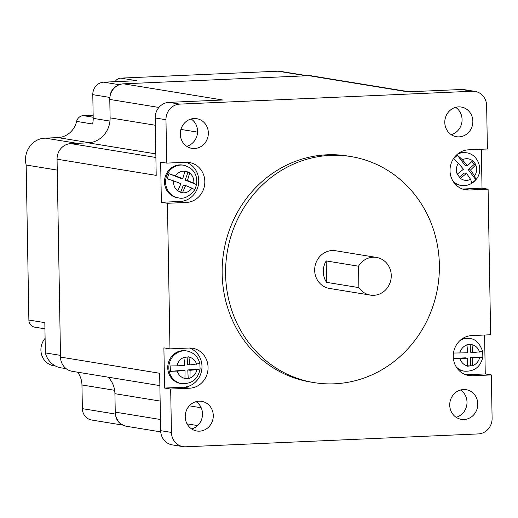 <?xml version="1.0" encoding="UTF-8"?>
<svg xmlns="http://www.w3.org/2000/svg" width="518" height="518" viewBox="0 0 518 518"><rect width="100%" height="100%" fill="white"/><g stroke="black" fill="none" stroke-linecap="round" stroke-linejoin="round"><path stroke-width="0.78" d="M45.105 338.39A16.531 15.404 99.3 0 0 50.667 364.912A16.531 15.404 99.3 0 0 53.678 365.747L55.575 366.058M159.874 385.612L72.125 371.296A15.028 14.005 -80.7 0 1 60.515 357.083L57.064 159.207A15.028 14.005 -80.7 0 1 70.83 143.603L88.079 142.845A24.048 22.404 99.3 0 0 110.107 117.871L109.784 99.43A15.028 14.005 -80.7 0 1 123.549 83.825L222.688 100L168.965 102.363L179.74 104.118L472.351 91.246L461.577 89.484A15.028 14.005 99.3 0 1 464.257 89.64L475.032 91.401A15.028 14.005 99.3 0 1 486.642 105.614L487.399 148.996L468.46 149.832A20.137 18.765 99.3 0 0 450.019 170.746A20.137 18.765 99.3 0 0 465.572 189.795A20.137 18.765 99.3 0 0 469.166 190.009L488.098 189.174L490.643 334.757L471.704 335.593A20.137 18.765 99.3 0 0 453.256 356.507A20.137 18.765 99.3 0 0 468.816 375.556A20.137 18.765 99.3 0 0 472.403 375.77L491.342 374.935L485.262 373.944L484.589 335.029M465.818 374.792A20.137 18.765 99.3 0 0 466.329 374.773L485.262 373.944M462.574 189.031A20.137 18.765 99.3 0 0 463.086 189.012L482.025 188.183L481.345 149.268M370.364 295.105L329.416 288.422A19.088 17.78 -80.7 0 1 314.672 270.37A19.088 17.78 -80.7 0 1 335.56 250.744L376.508 257.427A19.088 17.78 99.3 0 0 358.521 266.2L326.191 260.93A19.088 17.78 -80.7 0 0 323.29 271.775A19.088 17.78 -80.7 0 0 326.567 282.349L358.896 287.619A19.088 17.78 99.3 0 0 370.364 295.105A19.088 17.78 99.3 0 0 391.252 275.479A19.088 17.78 99.3 0 0 376.508 257.427M460.593 389.996A15.028 14.005 -80.7 0 1 467.009 402.156A15.028 14.005 -80.7 0 1 456.138 417.314M449.728 405.147A15.028 14.005 -80.7 0 1 466.174 389.698A15.028 14.005 -80.7 0 1 477.784 403.917A15.028 14.005 -80.7 0 1 461.337 419.366A15.028 14.005 -80.7 0 1 449.728 405.147M196.095 401.631A15.028 14.005 -80.7 0 1 202.506 413.798A15.028 14.005 -80.7 0 1 191.641 428.949M185.23 416.789A15.028 14.005 -80.7 0 1 201.677 401.34A15.028 14.005 -80.7 0 1 213.28 415.553A15.028 14.005 -80.7 0 1 196.834 431.002A15.028 14.005 -80.7 0 1 185.23 416.789M191.161 118.972A15.028 14.005 -80.7 0 1 197.572 131.138A15.028 14.005 -80.7 0 1 186.707 146.29M180.296 134.13A15.028 14.005 -80.7 0 1 196.743 118.68A15.028 14.005 -80.7 0 1 208.346 132.893A15.028 14.005 -80.7 0 1 191.9 148.342A15.028 14.005 -80.7 0 1 180.296 134.13M455.659 107.336A15.028 14.005 -80.7 0 1 462.075 119.496A15.028 14.005 -80.7 0 1 451.204 134.654M444.794 122.488A15.028 14.005 -80.7 0 1 461.24 107.038A15.028 14.005 -80.7 0 1 472.85 121.257A15.028 14.005 -80.7 0 1 456.403 136.707A15.028 14.005 -80.7 0 1 444.794 122.488M314.05 382.608L310.599 382.044A114.517 106.695 -80.7 0 1 222.151 273.724A114.517 106.695 -80.7 0 1 347.474 155.996L350.926 156.559A114.517 106.695 -80.7 0 1 439.374 264.879A114.517 106.695 -80.7 0 1 314.05 382.608A114.517 106.695 -80.7 0 1 225.595 274.287A114.517 106.695 -80.7 0 1 350.926 156.559M491.342 374.935L492.1 418.317A15.028 14.005 -80.7 0 1 478.334 433.922L185.722 446.801A15.028 14.005 99.3 0 1 183.042 446.639A15.028 14.005 99.3 0 1 171.432 432.426L170.675 389.044L189.614 388.209A20.137 18.765 99.3 0 0 208.009 369.224A20.137 18.765 99.3 0 0 192.508 348.245A20.137 18.765 99.3 0 0 188.915 348.038L169.975 348.873L163.895 347.876L164.601 388.053L170.675 389.044M160.722 431.876L126.852 426.346A15.028 14.005 -80.7 0 1 115.242 412.134L114.918 393.693A24.048 22.404 99.3 0 0 108.21 377.188M123.549 83.825L308.715 75.673A15.028 14.005 -80.7 0 1 311.396 75.835L409.201 91.79M488.098 189.174L482.025 188.183M461.577 89.484L407.854 91.848L308.715 75.673M161.357 202.292L167.437 203.283L186.37 202.447A20.137 18.765 99.3 0 0 204.765 183.463A20.137 18.765 99.3 0 0 189.264 162.484A20.137 18.765 99.3 0 0 185.671 162.276L166.731 163.112L160.658 162.115L161.357 202.292L180.296 201.457A20.137 18.765 99.3 0 0 198.504 184.123A20.137 18.765 99.3 0 0 186.182 162.263M166.731 163.112L165.974 119.729L155.199 117.968L156.203 175.382L57.064 159.207M60.515 357.083L159.654 373.258L160.658 430.672A15.028 14.005 99.3 0 0 172.267 444.884L183.042 446.639M169.975 348.873L167.437 203.283M475.032 91.401A15.028 14.005 99.3 0 0 472.351 91.246M179.74 104.118A15.028 14.005 99.3 0 0 165.974 119.729M168.965 102.363A15.028 14.005 99.3 0 0 155.199 117.968M358.896 287.619L358.521 266.2M326.567 282.349L326.191 260.93M164.601 388.053L183.534 387.218A20.137 18.765 99.3 0 0 201.748 369.884A20.137 18.765 99.3 0 0 189.426 348.025M181.598 383.624A16.531 15.404 99.3 0 1 168.849 368.57A16.531 15.404 99.3 0 1 186.92 350.99L185.845 350.815A16.531 15.404 99.3 0 0 167.774 368.395A16.531 15.404 99.3 0 0 180.523 383.45L181.598 383.624C191.815 384.091 197.986 379.202 200.11 368.965L196.885 369.638A10.852 10.114 -80.7 0 1 190.002 378.004L190.087 370.312L196.885 369.638M186.92 350.99C193.764 352.48 198.07 356.669 199.838 363.558L200.103 368.926L187.781 369.936L190.087 370.312M170.422 371.354L185.043 370.726L182.737 370.351L170.422 371.354L170.15 365.973L177.02 365.857A10.852 10.114 -80.7 0 1 183.903 357.491L184.771 365.339L177.02 365.857M199.831 363.539L189.815 364.925L188.895 356.766L183.903 357.491M185.043 370.726L184.945 378.716L190.002 378.004M189.989 378.308L184.971 378.276M187.127 356.915L187.51 364.549L189.815 364.925M187.781 369.936L188.189 378.01M457.323 154.286A16.531 15.404 99.3 0 1 466.472 152.784L465.397 152.609A16.531 15.404 99.3 0 0 459.006 153.004M454.137 182.841A16.531 15.404 99.3 0 0 460.075 185.243L461.149 185.418C465.96 186.091 470.234 184.855 473.97 181.714L475.861 179.778L471.898 183.217L470.597 179.351A10.852 10.114 -80.7 0 1 460.36 178.309L466.563 173.42L470.597 179.351M458.443 163.17L463.435 169.256L457.232 174.145A10.852 10.114 -80.7 0 1 458.443 163.17L453.49 158.709L457.452 155.27L465.093 165.443L467.398 165.818L462.406 159.732L457.452 155.27M471.943 161.487L474.171 164.446L468.22 169.606L475.861 179.778L474.566 175.913L470.525 169.982L475.964 164.737L472.837 160.574L467.398 165.818M475.861 179.778L475.867 179.772C484.045 170.823 478.49 154.202 466.472 152.784M457.232 174.145L460.36 178.309M474.171 164.446L475.964 164.737M459.278 177.363L464.257 173.044L466.563 173.42M470.525 169.982L468.22 169.606M178.354 197.863A16.531 15.404 99.3 0 1 166.654 175.855A16.531 15.404 99.3 0 1 183.676 165.229L182.608 165.054A16.531 15.404 99.3 0 0 165.579 175.68A16.531 15.404 99.3 0 0 177.279 197.688L178.354 197.863C183.832 199.372 189.316 196.646 194.807 189.685L191.919 188.138A10.852 10.114 -80.7 0 1 182.472 192.767L185.612 185.528L191.919 188.138M184.926 171.29L187.93 172.481L185.159 180.083L196.639 184.628L194.794 189.698M173.653 180.905L180.911 183.67L177.771 190.902A10.852 10.114 -80.7 0 1 173.653 180.905L167.126 178.742L168.972 173.672L180.458 178.224L182.763 178.6L168.972 173.672M183.676 165.229C193.337 167.942 197.662 174.398 196.659 184.602L187.464 180.458L189.724 172.772L185.023 170.908L182.763 178.6M177.771 190.902L182.472 192.767M187.93 172.481L189.724 172.772M180.672 192.385L183.307 185.153L185.612 185.528M187.464 180.458L185.159 180.083M460.567 340.048A16.531 15.404 99.3 0 1 469.709 338.545L468.641 338.371A16.531 15.404 99.3 0 0 462.25 338.766M457.381 368.602A16.531 15.404 99.3 0 0 463.319 371.005L464.387 371.179C474.378 371.684 480.529 366.958 482.841 356.999L479.616 357.517A10.852 10.114 -80.7 0 1 472.507 365.663L472.805 357.951L479.616 357.517M469.709 338.545C475.388 338.85 479.726 343.194 482.724 351.592L482.834 356.967L470.499 357.575L472.805 357.951M482.718 351.573L472.688 352.557L471.995 344.379L466.945 344.632L467.637 352.81L452.997 353.043M453.12 358.437L467.754 358.203L467.43 366.213L472.507 365.663M472.481 365.961L467.463 365.831M470.208 344.476L470.383 352.182L472.688 352.557M467.754 358.203L465.455 357.828L453.38 358.424M470.499 357.575L470.681 365.669M116.291 86.331A12.024 11.202 99.3 0 0 110.088 96.037M115.663 415.494A12.024 11.202 99.3 0 0 122.196 424.637M44.937 328.813L34.687 327.143A7.517 6.999 -80.7 0 1 28.878 320.033L44.826 322.636L45.357 352.907A21.037 19.606 99.3 0 0 60.949 367.819L66.116 368.661M45.357 352.907L60.489 355.374M115.061 81.676A7.517 6.999 -80.7 0 1 120.817 78.121L136.765 80.724L103.801 82.174A12.024 11.202 99.3 0 0 92.787 94.658L93.201 118.344A21.037 19.606 -80.7 0 1 92.58 124.009L76.632 121.406A21.037 19.606 -80.7 0 1 57.984 137.594L45.357 138.144A21.037 19.606 99.3 0 0 26.172 165.022L28.878 320.033M77.525 372.177A21.037 19.606 -80.7 0 1 81.954 384.971L82.368 408.657A12.024 11.202 99.3 0 0 91.654 420.027L123.167 425.168M76.632 121.406A7.517 6.999 -80.7 0 1 83.294 115.624L93.182 117.236M93.149 115.19L83.294 115.624M307.265 75.738L280.212 71.329A12.024 11.202 99.3 0 0 278.062 71.199L120.817 78.121M26.172 165.022L57.252 170.092M45.357 138.144L77.098 143.324M466.329 374.773L472.403 375.77M463.086 189.012L469.166 190.009M109.784 99.43L158.903 107.446M110.107 117.871L155.329 125.246M180.911 129.422L197.559 132.135M155.827 153.891L88.079 142.845M70.83 143.603L155.892 157.478M160.658 430.672L171.432 432.426M201.191 407.77L189.31 405.827M160.14 401.068L114.918 393.693M115.242 412.134L160.463 419.509M187.043 423.847L197.623 425.569M183.534 387.218L189.614 388.209M180.296 201.457L186.37 202.447M188.947 357.077A10.852 10.114 -80.7 0 1 196.613 364.251M184.958 378.418A10.852 10.114 -80.7 0 1 177.292 371.244M452.952 181.086A16.531 15.404 99.3 0 0 461.149 185.418M462.406 159.732A10.852 10.114 -80.7 0 1 472.643 160.774M475.77 164.944A10.852 10.114 -80.7 0 1 474.566 175.913M175.505 175.835A10.852 10.114 -80.7 0 1 184.952 171.205M189.653 173.064A10.852 10.114 -80.7 0 1 193.764 183.068M456.196 366.854A16.531 15.404 99.3 0 0 464.387 371.179M459.874 353.095A10.852 10.114 -80.7 0 1 466.99 344.949M472.034 344.697A10.852 10.114 -80.7 0 1 479.493 352.117M467.456 365.909A10.852 10.114 -80.7 0 1 459.997 358.488M92.787 94.658L109.874 97.442M93.201 118.344L109.965 121.076M103.801 82.174L119.341 84.706M82.368 408.657L115.391 414.044M81.954 384.971L114.633 390.3M57.984 137.594L89.497 142.735M278.062 71.199L306.183 75.79"/></g></svg>
